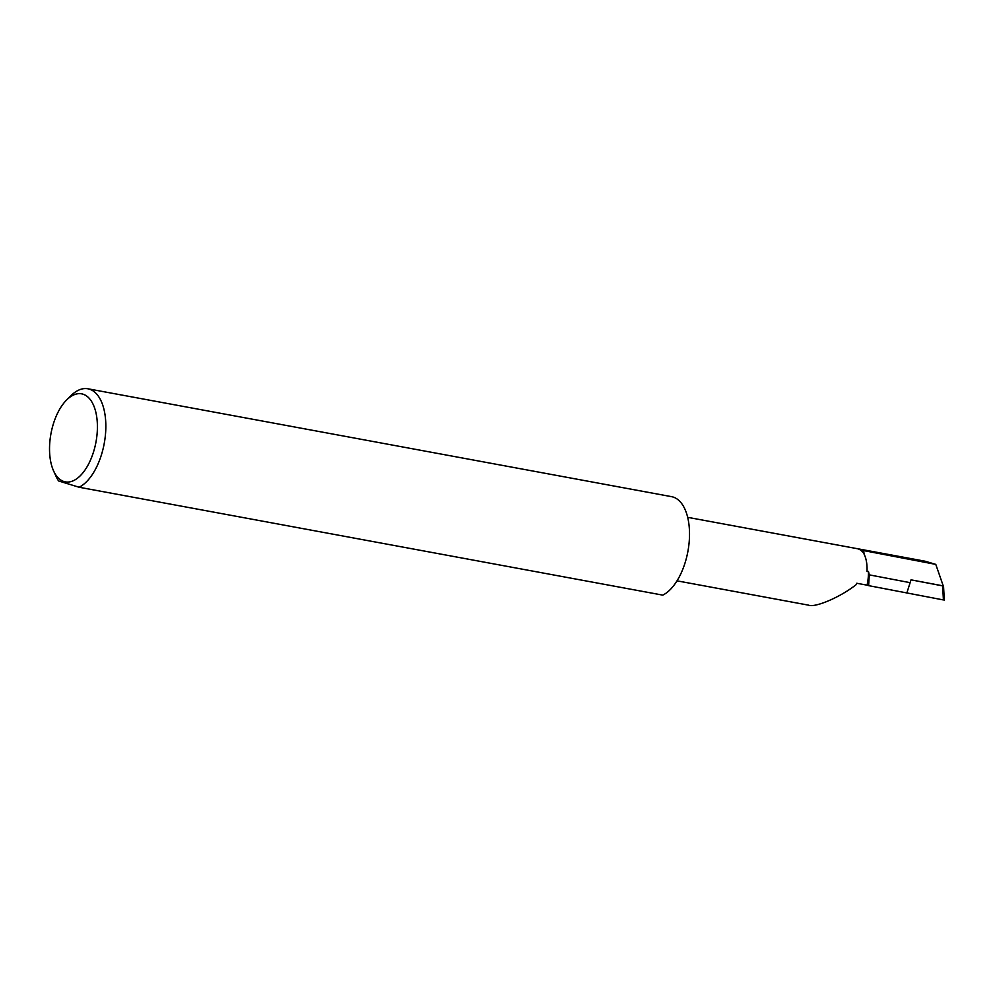 <?xml version="1.0" encoding="UTF-8"?>
<svg xmlns="http://www.w3.org/2000/svg" width="994" height="994" viewBox="0 0 994 994"><rect width="100%" height="100%" fill="white"/><g stroke="black" fill="none" stroke-linecap="round" stroke-linejoin="round"><path stroke-width="1.49" d="M864.432 554.404A32.193 16.463 -79.5 0 0 858.058 548.887L863.612 550.589L864.146 554.317C866.333 558.653 867.29 564.393 867.004 571.538L868.47 571.463L869.265 574.855L868.632 585.64L867.079 585.168A32.193 16.463 -79.5 0 0 868.47 571.463M867.079 585.168L856.753 583.254A32.193 16.463 100.5 0 1 856.493 584.385C840.377 597.295 814.173 608.415 807.911 604.986M64.014 481.556A44.767 22.887 -79.5 0 0 95.461 444.604A44.767 22.887 -79.5 0 0 82.912 394.158A44.767 22.887 -79.5 0 0 66.61 399.998A44.767 22.887 -79.5 0 0 53.527 470.758A44.767 22.887 -79.5 0 0 64.014 481.556M66.61 399.998L70.835 395.786A50.88 26.018 100.5 0 1 87.882 388.778A50.88 26.018 100.5 0 1 89.373 389.151A50.88 26.018 100.5 0 1 105.327 435.881A50.88 26.018 100.5 0 1 79.098 487.246L58.584 480.947A50.88 26.018 100.5 0 1 55.975 476.201L53.527 470.758M79.098 487.246L662.787 595.133A50.88 26.018 100.5 0 0 689.153 542.289A50.88 26.018 100.5 0 0 671.559 496.665L87.882 388.778M687.662 517.327L925.079 561.212L935.776 564.381L943.244 585.901L911.026 579.85L906.851 592.946L868.632 585.64M863.612 550.589L935.776 564.381M911.026 579.85L942.647 585.888L943.418 599.941L906.851 592.946L910.131 582.67L869.265 574.855M942.647 585.888L943.281 585.913L942.647 585.888M926.06 561.461L858.058 548.887M808.905 605.222L677.026 580.844M943.53 586.013L944.3 600.065"/></g></svg>
